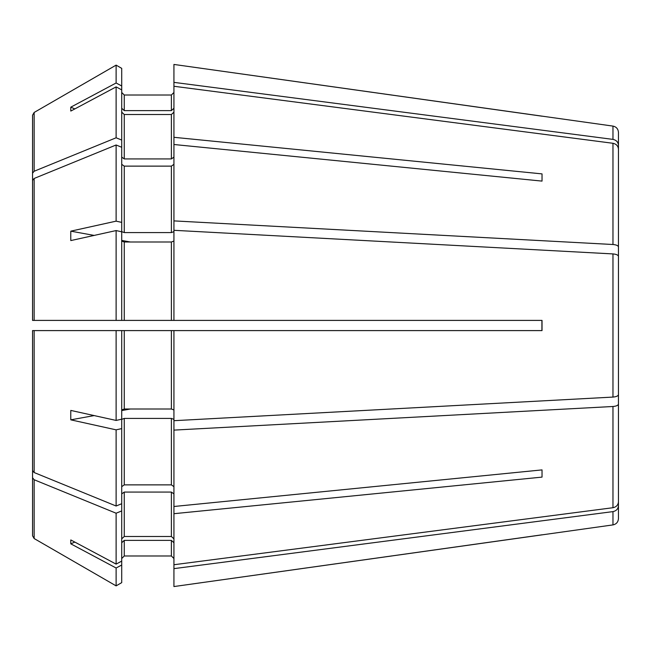 <?xml version="1.0" encoding="UTF-8"?>
<svg xmlns="http://www.w3.org/2000/svg" width="651" height="651" viewBox="0 0 651 651"><rect width="100%" height="100%" fill="white"/><g stroke="black" fill="none" stroke-linecap="round" stroke-linejoin="round"><path stroke-width="0.98" d="M414.663 320.406L542.031 320.406L542.031 330.594L173.931 330.594L173.931 430.108L612.965 406.493C616.31 406.191 618.141 405.386 618.45 404.076L618.45 149.112C618.141 145.946 616.31 144.009 612.965 143.285L612.965 244.507C616.31 244.809 618.141 245.614 618.45 246.924M37.644 330.594L121.713 330.594L121.713 419.195L116.114 420.432L70.813 410.423A222.772 185.861 -51.2 0 0 70.813 419.838L116.114 429.847L116.114 506.014L34.145 472.536L32.55 470.583L32.55 330.594L37.644 330.594L32.55 330.594L32.55 470.583M389.184 320.406L124.26 320.406L171.384 320.406L171.384 242.001L173.931 241.033M37.644 320.406L121.713 320.406L32.55 320.406L37.644 320.406L32.55 320.406L32.55 180.417L32.55 297.108M121.713 108.261L124.26 110.613L124.26 95.013L121.713 92.466L124.26 95.013L171.384 95.013L173.931 92.466L171.384 95.013L171.384 110.613L173.931 108.261M121.713 68.355L116.114 65.124L116.114 82.994L121.713 85.981L121.713 68.355L116.114 65.124L34.145 112.46L32.55 115.219L32.55 289.898M121.713 85.981L121.713 89.879L116.114 86.892L116.114 137.784L34.145 171.254L32.55 173.207M121.713 157.119L124.26 158.925L171.384 158.925L173.931 157.119M121.713 112.159L124.26 114.511L171.384 114.511L173.931 112.159M121.713 89.879L121.713 231.618L124.26 232.594L171.384 232.594L173.931 231.618M121.713 164.329L124.26 166.127L171.384 166.127L173.931 164.329M121.713 147.272L116.114 144.986L34.145 178.464L32.55 180.417M121.713 241.033L124.26 242.001L171.384 242.001M116.114 420.432L116.114 330.594L542.031 330.594M121.713 409.967L124.26 408.999L171.384 408.999L173.931 409.967M116.114 330.594L32.55 330.594M116.114 429.847L121.713 428.61L121.713 419.382L124.26 418.406L171.384 418.406L173.931 419.382M121.713 486.671L124.26 484.873L171.384 484.873L173.931 486.671M121.713 493.881L124.26 492.075L171.384 492.075L173.931 493.881M121.713 538.841L124.26 536.489L171.384 536.489L173.931 538.841M116.114 568.006L121.713 565.019L121.713 510.929L116.114 513.216L116.114 564.108L70.813 539.939A222.772 76.989 -27.2 0 0 70.813 543.837L116.114 568.006L116.114 585.876L34.145 538.54L32.55 535.781L32.55 361.102L32.55 535.781M116.114 513.216L34.145 479.746L32.55 477.793M121.713 542.739L124.26 540.387L171.384 540.387L173.931 542.739M124.26 555.987L171.384 555.987L173.931 558.534L171.384 555.987L124.26 555.987L121.713 558.534L124.26 555.987L124.26 540.387M121.713 565.019L121.713 582.645L116.114 585.876L34.145 538.54L34.145 479.746M173.931 430.108L173.931 568.632L612.965 511.613C616.31 510.889 618.141 508.952 618.45 505.786L618.45 451.33M542.031 116.187L173.931 64.441L612.965 126.099L612.965 139.387C616.31 140.111 618.141 142.048 618.45 145.214L618.45 195.772M173.931 64.441L173.931 86.266L612.965 143.285M116.114 86.892L70.813 111.061A222.772 76.989 -152.8 0 1 70.813 107.163L74.824 108.929M542.031 181.1L542.031 173.89L542.031 181.1L173.931 144.506L173.931 137.304L542.031 173.89M124.26 242.001L124.26 320.406L121.713 320.406L121.713 231.805L116.114 230.568L70.813 240.577A222.772 185.861 -128.8 0 1 70.813 231.162L94.175 235.418M173.931 144.506L173.931 230.308L612.965 253.923C616.31 254.224 618.141 255.029 618.45 256.339L618.45 394.661C618.141 395.971 616.31 396.776 612.965 397.077L173.931 420.692M130.379 242.001L121.713 240.422M541.917 320.406L541.917 330.594M130.379 408.999L121.713 410.578M94.175 415.582L70.813 419.838M542.031 477.11L542.031 469.9L542.031 477.11L173.931 513.696M74.824 542.071L70.813 543.837M612.965 511.613L612.965 524.901L173.931 586.559L173.931 568.632M618.45 505.786L618.45 518.595C618.157 522.094 616.326 524.193 612.965 524.901M612.965 126.099C616.326 126.807 618.157 128.906 618.45 132.405L618.45 145.214M173.931 506.494L542.031 469.9M173.931 564.734L612.965 507.715C616.31 506.991 618.141 505.054 618.45 501.888L618.45 404.076M121.713 428.61L121.713 503.728L116.114 506.014M121.713 561.121L116.114 564.108M173.931 82.368L612.965 139.387M116.114 65.124L34.145 112.46L34.145 171.254M116.114 82.994L70.813 107.163M173.931 86.266L173.931 137.304M173.931 220.892L612.965 244.507M121.713 140.071L116.114 137.784M116.114 144.986L116.114 221.153L70.813 231.162M116.114 230.568L116.114 320.406M121.713 222.39L116.114 221.153M173.931 230.308L173.931 320.406L542.031 320.406M121.713 510.929L121.713 503.728M32.55 115.219L32.55 280.247M124.26 110.613L171.384 110.613M414.663 330.594L389.184 330.594M121.713 582.645L116.114 585.876M542.031 534.813L173.931 586.559M171.384 114.511L171.384 158.925M171.384 166.127L171.384 232.594M34.145 178.464L34.145 320.406M124.26 330.594L124.26 408.999M171.384 330.594L171.384 408.999M34.145 330.594L34.145 472.536M124.26 418.406L124.26 484.873M171.384 418.406L171.384 484.873M124.26 492.075L124.26 536.489M171.384 492.075L171.384 536.489M171.384 540.387L171.384 555.987M612.965 253.923L612.965 397.077M612.965 406.493L612.965 507.715M124.26 166.127L124.26 232.594M124.26 114.511L124.26 158.925"/></g></svg>

